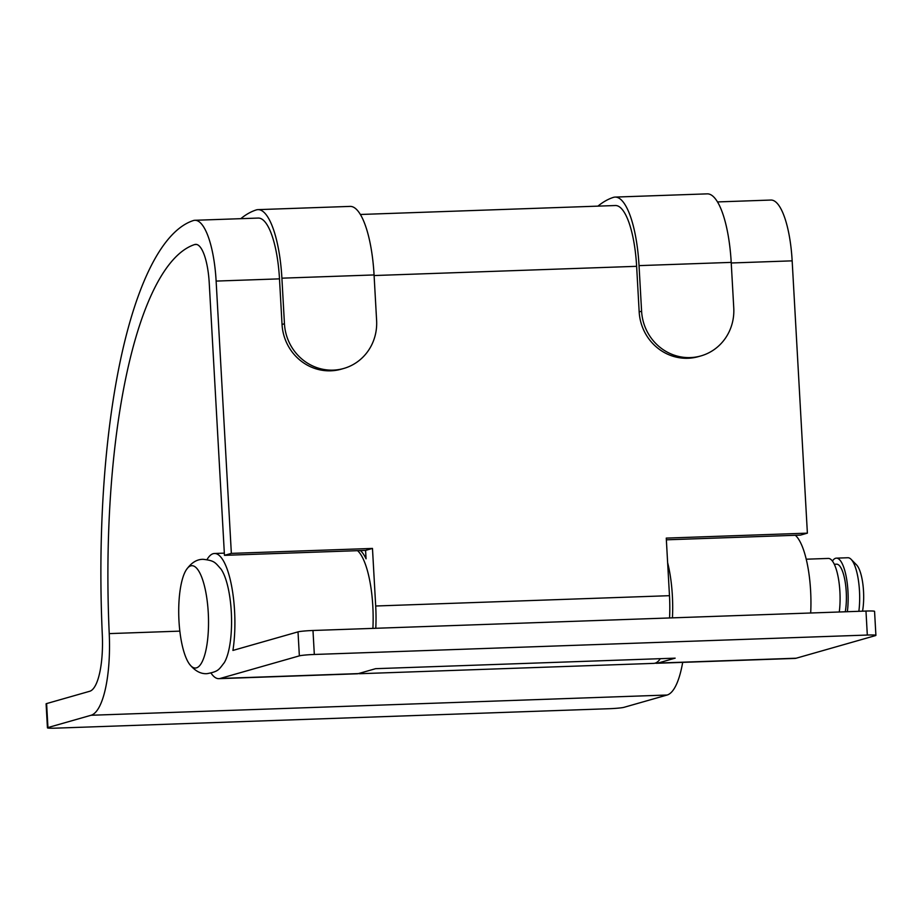 <?xml version="1.0" encoding="UTF-8"?>
<svg xmlns="http://www.w3.org/2000/svg" width="922" height="922" viewBox="0 0 922 922"><rect width="100%" height="100%" fill="white"/><g stroke="black" fill="none" stroke-linecap="round" stroke-linejoin="round"><path stroke-width="1.38" d="M360.433 550.572A62.627 18.129 88 0 1 366.057 558.801L365.585 550.388L224.461 555.344L209.236 283.054A42.147 12.193 -92 0 0 195.706 244.365A42.147 12.193 -92 0 0 194.703 244.537A373.341 108.047 -92 0 0 109.234 633.61A78.278 22.658 88 0 1 91.071 715.265L47.944 727.562A12.044 0.818 176.8 0 0 47.437 727.838L46.1 703.843A12.044 0.818 -3.2 0 1 46.607 703.578L89.734 691.269A54.191 15.686 -92 0 0 102.307 634.739A397.428 115.02 88 0 1 193.286 220.577A66.234 19.166 88 0 1 194.853 220.289A66.234 19.166 88 0 1 216.128 281.083L231.353 553.384L372.476 548.429L375.692 606.008A62.627 18.129 88 0 1 375.784 628.274M194.853 220.289L258.218 218.065A66.234 19.166 88 0 1 279.493 278.859L282.04 324.452L284.449 323.76A48.175 45.996 74.1 0 0 333.211 370.125A48.175 45.996 74.1 0 0 343.745 368.466A48.175 45.996 74.1 0 0 376.614 320.522L374.067 274.94L281.901 278.179L284.449 323.76M360.352 214.48L615.366 205.525A66.234 19.166 88 0 1 636.629 266.32L639.177 311.901L641.597 311.221A48.175 45.996 74.1 0 0 690.359 357.586A48.175 45.996 74.1 0 0 700.881 355.927A48.175 45.996 74.1 0 0 733.762 307.983L731.204 262.39A74.67 21.609 88 0 0 707.232 193.862L615.066 197.089A74.67 21.609 88 0 1 639.038 265.628L641.597 311.221M717.5 201.93L770.896 200.051A66.234 19.166 88 0 1 792.159 260.845L807.384 533.147L666.26 538.102L669.476 595.681L375.692 606.008M700.881 355.927L698.473 356.607A48.175 45.996 -105.9 0 1 687.95 358.266A48.175 45.996 -105.9 0 1 639.177 311.901M343.745 368.466L341.336 369.157A48.175 45.996 -105.9 0 1 330.802 370.817A48.175 45.996 -105.9 0 1 282.04 324.452M682.683 662.365A78.278 22.658 88 0 1 667.113 695.027L623.987 707.324A12.044 0.818 176.8 0 1 609.016 708.718L56.023 728.138A12.044 0.818 176.8 0 1 47.437 727.838M666.352 539.819L800.503 535.106L807.384 533.147M224.461 555.344L231.353 553.384M363.925 672.023A62.627 18.129 88 0 1 359.983 673.705A62.627 18.129 88 0 1 358.543 673.556M359.983 673.705L653.767 663.379A62.627 18.129 -92 0 0 660.325 658.688M669.556 617.959A62.627 18.129 -92 0 0 669.476 595.681M597.929 206.136A405.853 117.451 88 0 1 613.303 197.412A74.67 21.609 88 0 1 615.066 197.089M240.792 218.675A405.853 117.451 88 0 1 256.155 209.962A74.67 21.609 88 0 1 257.93 209.64A74.67 21.609 88 0 1 281.901 278.179M257.93 209.64L350.095 206.401A74.67 21.609 88 0 1 374.067 274.94M365.585 550.388L372.476 548.429M795.34 535.29A62.627 18.129 88 0 1 810.611 590.725A62.627 18.129 88 0 1 810.692 612.992M667.632 562.685A62.627 18.129 88 0 1 672.357 595.589A62.627 18.129 88 0 1 672.438 617.855M372.903 628.378A62.627 18.129 -92 0 0 372.811 606.111A62.627 18.129 -92 0 0 357.552 550.676M207.035 559.585A62.627 18.129 88 0 1 214.457 553.488A62.627 18.129 88 0 1 234.568 610.963A62.627 18.129 88 0 1 232.92 650.436L298.013 631.87A12.044 0.818 -3.2 0 1 312.984 630.487L314.321 654.47A12.044 0.818 176.8 0 0 299.362 655.865L220.151 678.454A62.627 18.129 88 0 1 218.86 678.661A62.627 18.129 88 0 1 211.023 673.095M218.86 678.661L357.102 673.798A62.627 18.129 -92 0 0 358.393 673.602L220.151 678.454M314.321 654.47L867.314 635.051A12.044 0.818 176.8 0 1 875.9 635.362A12.044 0.818 176.8 0 1 875.393 635.627L796.182 658.216A62.627 18.129 88 0 1 794.891 658.423L656.648 663.275A62.627 18.129 88 0 1 655.196 663.125M796.182 658.216L657.939 663.068A62.627 18.129 88 0 1 656.648 663.275M867.314 635.051L865.977 611.056L312.984 630.487M865.977 611.056A12.044 0.818 -3.2 0 1 874.563 611.367L875.9 635.362M657.939 663.068L675.158 658.158L375.611 668.681L358.393 673.602M845.278 611.782A30.103 8.713 -92 0 0 846.235 591.797A30.103 8.713 -92 0 0 836.565 564.172L834.283 564.252M858.866 611.309A36.131 10.453 -92 0 0 859.477 590.91A36.131 10.453 -92 0 0 851.098 559.32A36.131 10.453 -92 0 0 847.883 557.741L836.358 558.144A36.131 10.453 -92 0 0 832.428 561.083M847.353 611.712A36.131 10.453 -92 0 0 847.963 591.313A36.131 10.453 -92 0 0 836.358 558.144M862.554 611.171A30.103 8.713 -92 0 0 863.522 591.198A30.103 8.713 -92 0 0 856.538 564.875L851.098 559.32M189.298 663.909C194.784 670.893 200.731 674.143 207.127 673.648C218.745 671.493 218.814 669.591 224.265 662.676A51.183 14.81 -92 0 0 231.295 611.897A51.183 14.81 -92 0 0 220.98 569.047C215.056 562.535 214.849 560.645 203.105 559.308C196.697 559.262 190.992 562.927 186.002 570.28A51.183 14.81 -92 0 0 178.983 621.059A51.183 14.81 -92 0 0 189.298 663.909A51.183 14.81 -92 0 0 208.257 612.704A51.183 14.81 -92 0 0 186.002 570.28M839.285 611.989A36.131 10.453 -92 0 0 839.896 591.59A36.131 10.453 -92 0 0 828.29 558.432L806.22 559.205M279.493 278.859L216.128 281.083M636.629 266.32L374.102 275.54M792.159 260.845L731.238 262.989M46.607 703.578L47.944 727.562M196.709 244.468L194.703 244.537M179.836 631.132L109.234 633.61M667.113 695.027L91.071 715.265M639.038 265.628L731.204 262.39M299.362 655.865L298.013 631.87M224.334 553.142L214.457 553.488"/></g></svg>
